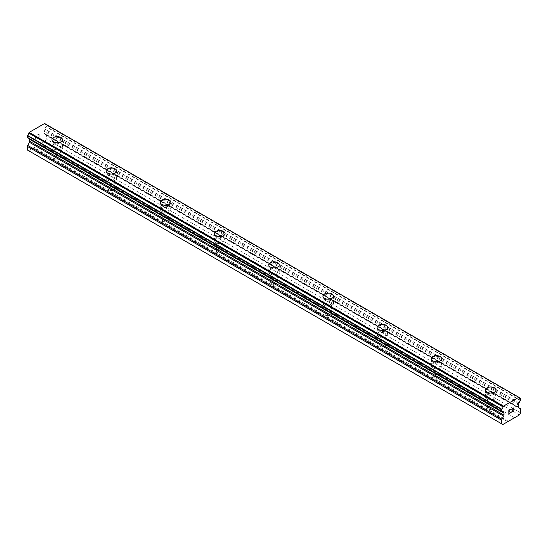 <?xml version="1.0" encoding="UTF-8"?>
<svg xmlns="http://www.w3.org/2000/svg" width="548" height="548" viewBox="0 0 548 548"><rect width="100%" height="100%" fill="white"/><g stroke="black" fill="none" stroke-linecap="round" stroke-linejoin="round"><path stroke-width="0.41" stroke-dasharray="2.74 2.06" d="M54.834 158.653A3.357 1.939 0 0 0 58.492 159.071A3.357 1.939 0 0 0 60.561 157.283A3.357 1.939 0 0 0 59.581 155.913A3.357 1.939 0 0 0 55.923 155.495A3.357 1.939 0 0 0 53.855 157.283A3.357 1.939 0 0 0 54.834 158.653M54.834 148.09A3.357 1.939 0 0 0 58.492 148.508A3.357 1.939 0 0 0 60.561 146.72A3.357 1.939 0 0 0 59.581 145.35A3.357 1.939 0 0 0 55.923 144.932A3.357 1.939 0 0 0 53.855 146.72A3.357 1.939 0 0 0 54.834 148.09M62.479 139.685L62.479 139.685A5.268 3.041 180 0 1 59.225 142.501A5.268 3.041 180 0 1 53.485 141.836A5.268 3.041 180 0 1 51.937 139.685L51.937 139.678M109.038 189.944A3.357 1.939 0 0 0 112.689 190.362A3.357 1.939 0 0 0 114.758 188.574A3.357 1.939 0 0 0 113.779 187.204A3.357 1.939 0 0 0 110.121 186.786A3.357 1.939 0 0 0 108.052 188.574A3.357 1.939 0 0 0 109.038 189.944M109.038 179.381A3.357 1.939 0 0 0 112.689 179.799A3.357 1.939 0 0 0 114.758 178.011A3.357 1.939 0 0 0 113.779 176.641A3.357 1.939 0 0 0 110.121 176.223A3.357 1.939 0 0 0 108.052 178.011A3.357 1.939 0 0 0 109.038 179.381M116.676 170.976L116.676 170.976A5.268 3.041 180 0 1 113.422 173.791A5.268 3.041 180 0 1 107.682 173.127A5.268 3.041 180 0 1 106.134 170.976L106.134 170.969M163.236 221.234A3.357 1.939 0 0 0 166.887 221.652A3.357 1.939 0 0 0 168.955 219.864A3.357 1.939 0 0 0 167.976 218.494A3.357 1.939 0 0 0 164.318 218.077A3.357 1.939 0 0 0 162.249 219.864A3.357 1.939 0 0 0 163.236 221.234M163.236 210.672A3.357 1.939 0 0 0 166.887 211.09A3.357 1.939 0 0 0 168.955 209.302A3.357 1.939 0 0 0 167.976 207.932A3.357 1.939 0 0 0 164.318 207.514A3.357 1.939 0 0 0 162.249 209.302A3.357 1.939 0 0 0 163.236 210.672M170.873 202.26L170.873 202.267A5.268 3.041 180 0 1 167.62 205.082A5.268 3.041 180 0 1 161.879 204.418A5.268 3.041 180 0 1 160.338 202.267L160.338 202.26M217.433 252.525A3.357 1.939 0 0 0 221.084 252.943A3.357 1.939 0 0 0 223.152 251.155A3.357 1.939 0 0 0 222.173 249.785A3.357 1.939 0 0 0 218.522 249.367A3.357 1.939 0 0 0 216.446 251.155A3.357 1.939 0 0 0 217.433 252.525M217.433 241.963A3.357 1.939 0 0 0 221.084 242.38A3.357 1.939 0 0 0 223.152 240.593A3.357 1.939 0 0 0 222.173 239.223A3.357 1.939 0 0 0 218.522 238.805A3.357 1.939 0 0 0 216.446 240.593A3.357 1.939 0 0 0 217.433 241.963M225.07 233.558L225.07 233.558A5.268 3.041 180 0 1 221.817 236.373A5.268 3.041 180 0 1 216.076 235.709A5.268 3.041 180 0 1 214.535 233.558L214.535 233.551M271.63 283.816A3.357 1.939 0 0 0 275.281 284.234A3.357 1.939 0 0 0 277.356 282.446A3.357 1.939 0 0 0 276.37 281.076A3.357 1.939 0 0 0 272.719 280.658A3.357 1.939 0 0 0 270.644 282.446A3.357 1.939 0 0 0 271.63 283.816M271.63 273.253A3.357 1.939 0 0 0 275.281 273.671A3.357 1.939 0 0 0 277.356 271.883A3.357 1.939 0 0 0 276.37 270.513A3.357 1.939 0 0 0 272.719 270.096A3.357 1.939 0 0 0 270.644 271.883A3.357 1.939 0 0 0 271.63 273.253M279.268 264.848L279.268 264.848A5.268 3.041 180 0 1 276.014 267.664A5.268 3.041 180 0 1 270.274 266.999A5.268 3.041 180 0 1 268.732 264.848L268.732 264.842M325.827 315.107A3.357 1.939 0 0 0 329.478 315.525A3.357 1.939 0 0 0 331.554 313.737A3.357 1.939 0 0 0 330.567 312.367A3.357 1.939 0 0 0 326.916 311.949A3.357 1.939 0 0 0 324.848 313.737A3.357 1.939 0 0 0 325.827 315.107M325.827 304.544A3.357 1.939 0 0 0 329.478 304.962A3.357 1.939 0 0 0 331.554 303.174A3.357 1.939 0 0 0 330.567 301.804A3.357 1.939 0 0 0 326.916 301.386A3.357 1.939 0 0 0 324.848 303.174A3.357 1.939 0 0 0 325.827 304.544M333.465 296.139L333.465 296.139A5.268 3.041 180 0 1 330.211 298.955A5.268 3.041 180 0 1 324.471 298.29A5.268 3.041 180 0 1 322.93 296.139L322.93 296.132M380.024 346.398A3.357 1.939 0 0 0 383.682 346.816A3.357 1.939 0 0 0 385.751 345.028A3.357 1.939 0 0 0 384.765 343.658A3.357 1.939 0 0 0 381.113 343.24A3.357 1.939 0 0 0 379.045 345.028A3.357 1.939 0 0 0 380.024 346.398M380.024 335.835A3.357 1.939 0 0 0 383.682 336.253A3.357 1.939 0 0 0 385.751 334.465A3.357 1.939 0 0 0 384.765 333.095A3.357 1.939 0 0 0 381.113 332.677A3.357 1.939 0 0 0 379.045 334.465A3.357 1.939 0 0 0 380.024 335.835M387.662 327.43L387.662 327.43A5.268 3.041 180 0 1 384.415 330.245A5.268 3.041 180 0 1 378.668 329.581A5.268 3.041 180 0 1 377.127 327.43L377.127 327.423M434.221 377.688A3.357 1.939 0 0 0 437.879 378.106A3.357 1.939 0 0 0 439.948 376.318A3.357 1.939 0 0 0 438.962 374.948A3.357 1.939 0 0 0 435.311 374.531A3.357 1.939 0 0 0 433.242 376.318A3.357 1.939 0 0 0 434.221 377.688M434.221 367.126A3.357 1.939 0 0 0 437.879 367.544A3.357 1.939 0 0 0 439.948 365.756A3.357 1.939 0 0 0 438.962 364.386A3.357 1.939 0 0 0 435.311 363.968A3.357 1.939 0 0 0 433.242 365.756A3.357 1.939 0 0 0 434.221 367.126M441.866 358.714L441.866 358.721A5.268 3.041 180 0 1 438.612 361.536A5.268 3.041 180 0 1 432.865 360.872A5.268 3.041 180 0 1 431.324 358.721L431.324 358.714M488.419 408.979A3.357 1.939 0 0 0 492.077 409.397A3.357 1.939 0 0 0 494.145 407.609A3.357 1.939 0 0 0 493.166 406.239A3.357 1.939 0 0 0 489.508 405.821A3.357 1.939 0 0 0 487.439 407.609A3.357 1.939 0 0 0 488.419 408.979M488.419 398.417A3.357 1.939 0 0 0 492.077 398.834A3.357 1.939 0 0 0 494.145 397.047A3.357 1.939 0 0 0 493.166 395.677A3.357 1.939 0 0 0 489.508 395.259A3.357 1.939 0 0 0 487.439 397.047A3.357 1.939 0 0 0 488.419 398.417M496.063 390.012L496.063 390.012A5.268 3.041 180 0 1 492.81 392.827A5.268 3.041 180 0 1 487.062 392.163A5.268 3.041 180 0 1 485.521 390.012L485.521 390.005M487.062 399.197A5.268 3.041 0 0 0 492.81 399.855A5.268 3.041 0 0 0 496.063 397.047A5.268 3.041 0 0 0 494.515 394.896A5.268 3.041 0 0 0 488.775 394.238A5.268 3.041 0 0 0 485.521 397.047A5.268 3.041 0 0 0 487.062 399.197M487.062 392.868A5.268 3.041 0 0 0 492.81 393.526A5.268 3.041 0 0 0 496.063 390.717A5.268 3.041 0 0 0 494.515 388.566A5.268 3.041 0 0 0 488.775 387.909A5.268 3.041 0 0 0 485.521 390.717A5.268 3.041 0 0 0 487.062 392.868M432.865 367.907A5.268 3.041 0 0 0 438.612 368.564A5.268 3.041 0 0 0 441.866 365.756A5.268 3.041 0 0 0 440.318 363.605A5.268 3.041 0 0 0 434.578 362.947A5.268 3.041 0 0 0 431.324 365.756A5.268 3.041 0 0 0 432.865 367.907M432.865 361.577A5.268 3.041 0 0 0 438.612 362.235A5.268 3.041 0 0 0 441.866 359.426A5.268 3.041 0 0 0 440.318 357.275A5.268 3.041 0 0 0 434.578 356.618A5.268 3.041 0 0 0 431.324 359.426A5.268 3.041 0 0 0 432.865 361.577M378.668 336.616A5.268 3.041 0 0 0 384.415 337.273A5.268 3.041 0 0 0 387.662 334.465A5.268 3.041 0 0 0 386.121 332.314A5.268 3.041 0 0 0 380.38 331.656A5.268 3.041 0 0 0 377.127 334.465A5.268 3.041 0 0 0 378.668 336.616M378.668 330.286A5.268 3.041 0 0 0 384.415 330.944A5.268 3.041 0 0 0 387.662 328.136A5.268 3.041 0 0 0 386.121 325.985A5.268 3.041 0 0 0 380.38 325.327A5.268 3.041 0 0 0 377.127 328.136A5.268 3.041 0 0 0 378.668 330.286M324.471 305.325A5.268 3.041 0 0 0 330.211 305.983A5.268 3.041 0 0 0 333.465 303.174A5.268 3.041 0 0 0 331.924 301.023A5.268 3.041 0 0 0 326.183 300.366A5.268 3.041 0 0 0 322.93 303.174A5.268 3.041 0 0 0 324.471 305.325M324.471 298.996A5.268 3.041 0 0 0 330.211 299.653A5.268 3.041 0 0 0 333.465 296.845A5.268 3.041 0 0 0 331.924 294.694A5.268 3.041 0 0 0 326.183 294.036A5.268 3.041 0 0 0 322.93 296.845A5.268 3.041 0 0 0 324.471 298.996M270.274 274.034A5.268 3.041 0 0 0 276.014 274.692A5.268 3.041 0 0 0 279.268 271.883A5.268 3.041 0 0 0 277.726 269.732A5.268 3.041 0 0 0 271.986 269.075A5.268 3.041 0 0 0 268.732 271.883A5.268 3.041 0 0 0 270.274 274.034M270.274 267.705A5.268 3.041 0 0 0 276.014 268.362A5.268 3.041 0 0 0 279.268 265.554A5.268 3.041 0 0 0 277.726 263.403A5.268 3.041 0 0 0 271.986 262.745A5.268 3.041 0 0 0 268.732 265.554A5.268 3.041 0 0 0 270.274 267.705M216.076 242.743A5.268 3.041 0 0 0 221.817 243.401A5.268 3.041 0 0 0 225.07 240.593A5.268 3.041 0 0 0 223.529 238.442A5.268 3.041 0 0 0 217.789 237.784A5.268 3.041 0 0 0 214.535 240.593A5.268 3.041 0 0 0 216.076 242.743M216.076 236.414A5.268 3.041 0 0 0 221.817 237.072A5.268 3.041 0 0 0 225.07 234.263A5.268 3.041 0 0 0 223.529 232.112A5.268 3.041 0 0 0 217.789 231.455A5.268 3.041 0 0 0 214.535 234.263A5.268 3.041 0 0 0 216.076 236.414M161.879 211.453A5.268 3.041 0 0 0 167.62 212.11A5.268 3.041 0 0 0 170.873 209.302A5.268 3.041 0 0 0 169.332 207.151A5.268 3.041 0 0 0 163.585 206.493A5.268 3.041 0 0 0 160.338 209.302A5.268 3.041 0 0 0 161.879 211.453M161.879 205.123A5.268 3.041 0 0 0 167.62 205.781A5.268 3.041 0 0 0 170.873 202.972A5.268 3.041 0 0 0 169.332 200.821A5.268 3.041 0 0 0 163.585 200.164A5.268 3.041 0 0 0 160.338 202.972A5.268 3.041 0 0 0 161.879 205.123M107.682 180.162A5.268 3.041 0 0 0 113.422 180.819A5.268 3.041 0 0 0 116.676 178.011A5.268 3.041 0 0 0 115.135 175.86A5.268 3.041 0 0 0 109.388 175.202A5.268 3.041 0 0 0 106.134 178.011A5.268 3.041 0 0 0 107.682 180.162M107.682 173.832A5.268 3.041 0 0 0 113.422 174.49A5.268 3.041 0 0 0 116.676 171.682A5.268 3.041 0 0 0 115.135 169.531A5.268 3.041 0 0 0 109.388 168.873A5.268 3.041 0 0 0 106.134 171.682A5.268 3.041 0 0 0 107.682 173.832M53.485 148.871A5.268 3.041 0 0 0 59.225 149.529A5.268 3.041 0 0 0 62.479 146.72A5.268 3.041 0 0 0 60.938 144.569A5.268 3.041 0 0 0 55.19 143.912A5.268 3.041 0 0 0 51.937 146.72A5.268 3.041 0 0 0 53.485 148.871M53.485 142.542A5.268 3.041 0 0 0 59.225 143.199A5.268 3.041 0 0 0 62.479 140.391A5.268 3.041 0 0 0 60.938 138.24A5.268 3.041 0 0 0 55.19 137.582A5.268 3.041 0 0 0 51.937 140.391A5.268 3.041 0 0 0 53.485 142.542M509.88 411.336L509.024 411.822M510.599 412.569L509.024 413.473M510.599 409.274L508.825 410.294L508.832 413.822M511.825 409.466L512.414 408.226L513.449 407.972M513.736 410.76L512.065 411.712M513.25 408.13L513.25 409.075L511.647 412.192M38.97 134.219L38.97 135.63L38.977 134.219L37.401 135.123L38.97 134.219M38.97 135.63L38.113 136.123L38.977 135.63M38.113 136.356L38.97 135.863L38.12 136.356M38.97 135.863L38.97 137.274L38.977 135.863M38.97 137.274L37.401 138.178L38.977 137.274M37.401 138.411L39.168 137.39L39.168 133.863L37.401 134.89L39.175 133.87L39.175 137.39L37.401 138.418M35.223 136.144L35.223 139.672L35.23 136.151M35.223 139.672L35.668 136.623L35.23 139.678M28.612 150.714L45.155 141.165L46.368 139.055L46.368 135.472A1.439 0.829 120 0 0 46.073 134.815L44.299 133.787A1.439 0.829 -60 0 1 43.998 133.13L43.998 131.205A1.439 0.829 -60 0 1 44.299 130.205L44.95 129.075A2.302 1.329 -60 0 1 46.21 126.876L46.231 124.608A2.302 1.329 -60 0 1 45.422 124.567A2.302 1.329 -60 0 1 44.963 123.773L44.6 123.492M27.558 137.644A2.302 1.329 -60 0 1 28.373 137.685A2.302 1.329 -60 0 1 28.818 138.391L29.476 138.76A1.439 0.829 -60 0 1 29.606 138.877M519.388 414.959L45.155 141.165M514.51 417.775L40.278 143.98M520.6 412.85L46.368 139.055M520.305 408.609L46.073 134.815M518.524 407.582L44.299 133.787L518.524 407.582M519.072 403.047L44.847 129.253M519.182 402.869L44.95 129.075M520.6 398.554L46.368 124.759M519.209 397.684L46.231 124.608M519.189 397.567L44.963 123.773M501.769 411.445L28.818 138.391M503.153 412.24L28.928 138.445M507.722 421.693L33.49 147.898M508.065 421.104L33.839 147.309M514.161 417.583L39.936 143.788M520.6 409.267L46.368 135.472M518.23 406.924L43.998 133.13M518.23 404.999L43.998 131.205M518.524 403.999L44.299 130.205M520.442 400.67L46.21 126.876M520.6 400.348L46.368 126.554M519.134 397.464L44.902 123.67M60.561 157.283L60.561 146.72M114.758 188.574L114.758 178.011M168.955 219.864L168.955 209.302M223.152 251.155L223.152 240.593M277.356 282.446L277.356 271.883M331.554 313.737L331.554 303.174M385.751 345.028L385.751 334.465M439.948 376.318L439.948 365.756M494.145 407.609L494.145 397.047M496.063 397.047L496.063 390.717M441.866 365.756L441.866 359.426M387.662 334.465L387.662 328.136M333.465 303.174L333.465 296.845M279.268 271.883L279.268 265.554M225.07 240.593L225.07 234.263M170.873 209.302L170.873 202.972M116.676 178.011L116.676 171.682M62.479 146.72L62.479 140.391M51.937 146.72L51.937 140.391M106.134 178.011L106.134 171.682M160.338 209.302L160.338 202.972M214.535 240.593L214.535 234.263M268.732 271.883L268.732 265.554M322.93 303.174L322.93 296.845M377.127 334.465L377.127 328.136M431.324 365.756L431.324 359.426M485.521 397.047L485.521 390.717M487.439 407.609L487.439 397.047M433.242 376.318L433.242 365.756M379.045 345.028L379.045 334.465M324.848 313.737L324.848 303.174M270.644 282.446L270.644 271.883M216.446 251.155L216.446 240.593M162.249 219.864L162.249 209.302M108.052 188.574L108.052 178.011M53.855 157.283L53.855 146.72M519.203 397.643L46.313 124.622M519.648 398.362L45.422 124.567M502.605 411.48L28.373 137.685M501.735 411.445L28.859 138.432"/><path stroke-width="0.82" d="M60.938 137.534A5.268 3.041 180 0 1 62.479 139.685A5.268 3.041 180 0 1 59.225 142.494A5.268 3.041 180 0 1 53.485 141.829A5.268 3.041 180 0 1 51.937 139.678A5.268 3.041 180 0 1 55.197 136.877A5.268 3.041 180 0 1 60.938 137.534M51.937 139.678A5.268 3.041 180 0 1 55.19 136.87A5.268 3.041 180 0 1 60.938 137.527A5.268 3.041 180 0 1 62.479 139.678M106.134 170.969A5.268 3.041 180 0 1 109.388 168.161A5.268 3.041 180 0 1 115.135 168.818A5.268 3.041 180 0 1 116.676 170.976A5.268 3.041 180 0 1 113.422 173.785A5.268 3.041 180 0 1 107.682 173.12A5.268 3.041 180 0 1 106.134 170.969A5.268 3.041 180 0 1 109.394 168.168A5.268 3.041 180 0 1 115.135 168.825A5.268 3.041 180 0 1 116.676 170.969M160.338 202.267A5.268 3.041 180 0 1 163.592 199.458A5.268 3.041 180 0 1 169.332 200.116A5.268 3.041 180 0 1 170.873 202.267M169.332 200.109A5.268 3.041 180 0 1 170.873 202.26A5.268 3.041 180 0 1 167.62 205.075A5.268 3.041 180 0 1 161.879 204.411A5.268 3.041 180 0 1 160.338 202.26A5.268 3.041 180 0 1 163.585 199.451A5.268 3.041 180 0 1 169.332 200.109M214.535 233.551A5.268 3.041 180 0 1 217.789 230.742A5.268 3.041 180 0 1 223.529 231.4A5.268 3.041 180 0 1 225.07 233.558A5.268 3.041 180 0 1 221.817 236.366A5.268 3.041 180 0 1 216.076 235.702A5.268 3.041 180 0 1 214.535 233.551A5.268 3.041 180 0 1 217.789 230.749A5.268 3.041 180 0 1 223.529 231.407A5.268 3.041 180 0 1 225.07 233.551M268.732 264.842A5.268 3.041 180 0 1 271.986 262.033A5.268 3.041 180 0 1 277.726 262.691A5.268 3.041 180 0 1 279.268 264.848A5.268 3.041 180 0 1 276.014 267.657A5.268 3.041 180 0 1 270.274 266.992A5.268 3.041 180 0 1 268.732 264.842A5.268 3.041 180 0 1 271.986 262.04A5.268 3.041 180 0 1 277.726 262.698A5.268 3.041 180 0 1 279.268 264.842M331.924 293.988A5.268 3.041 180 0 1 333.465 296.139A5.268 3.041 180 0 1 330.211 298.948A5.268 3.041 180 0 1 324.471 298.283A5.268 3.041 180 0 1 322.93 296.132A5.268 3.041 180 0 1 326.183 293.331A5.268 3.041 180 0 1 331.924 293.988M322.93 296.132A5.268 3.041 180 0 1 326.183 293.324A5.268 3.041 180 0 1 331.924 293.981A5.268 3.041 180 0 1 333.465 296.132M377.127 327.423A5.268 3.041 180 0 1 380.38 324.615A5.268 3.041 180 0 1 386.121 325.272A5.268 3.041 180 0 1 387.662 327.43A5.268 3.041 180 0 1 384.415 330.239A5.268 3.041 180 0 1 378.668 329.574A5.268 3.041 180 0 1 377.127 327.423A5.268 3.041 180 0 1 380.38 324.622A5.268 3.041 180 0 1 386.121 325.279A5.268 3.041 180 0 1 387.662 327.423M431.324 358.721A5.268 3.041 180 0 1 434.578 355.912A5.268 3.041 180 0 1 440.318 356.57A5.268 3.041 180 0 1 441.866 358.721M440.318 356.563A5.268 3.041 180 0 1 441.866 358.714A5.268 3.041 180 0 1 438.612 361.529A5.268 3.041 180 0 1 432.865 360.865A5.268 3.041 180 0 1 431.324 358.714A5.268 3.041 180 0 1 434.578 355.905A5.268 3.041 180 0 1 440.318 356.563M485.521 390.005A5.268 3.041 180 0 1 488.775 387.196A5.268 3.041 180 0 1 494.515 387.854A5.268 3.041 180 0 1 496.063 390.012A5.268 3.041 180 0 1 492.81 392.82A5.268 3.041 180 0 1 487.062 392.156A5.268 3.041 180 0 1 485.521 390.005A5.268 3.041 180 0 1 488.775 387.203A5.268 3.041 180 0 1 494.515 387.861A5.268 3.041 180 0 1 496.063 390.005M509.03 410.418L509.03 411.829L509.024 410.411L510.599 409.281L509.03 410.418M509.03 411.829L509.88 411.336M509.887 411.569L509.03 412.062L509.88 411.569M509.03 412.062L509.03 413.473L509.024 412.062M509.03 413.473L510.599 412.569M508.832 413.822L510.599 412.802L508.832 413.822L508.832 410.301L510.599 409.274M511.825 409.459L512.414 408.226L513.449 407.972M513.599 408.582L513.449 409L513.592 408.575M513.449 409L513.017 409.918L513.449 409M513.017 409.918L512.072 411.719L513.017 409.911M512.072 411.719L513.736 410.76M511.647 412.192L513.736 410.986L511.64 412.206L513.387 408.678L512.983 408.137L512.031 409.342L512.161 408.76L513.257 408.137M520.538 398.417L520.463 398.403A2.302 1.329 -60 0 1 519.648 398.362A2.302 1.329 -60 0 1 519.189 397.567L518.826 397.286L503.4 406.191L503.037 406.89A2.302 1.329 -60 0 1 501.769 409.198L501.79 411.438A2.302 1.329 -60 0 1 502.605 411.48A2.302 1.329 -60 0 1 503.05 412.185L503.701 412.555A1.439 0.829 -60 0 1 504.002 413.213L504.002 415.137A1.439 0.829 -60 0 1 503.701 416.138L501.927 419.213A1.439 0.829 -60 0 0 501.632 420.213L501.632 423.796L502.845 424.508L519.388 414.959L520.6 412.85L520.6 409.267A1.439 0.829 -60 0 0 520.305 408.609L518.524 407.582A1.439 0.829 -60 0 1 518.23 406.924L518.23 404.999A1.439 0.829 -60 0 1 518.524 403.999L519.182 402.869A2.302 1.329 -60 0 1 520.442 400.67L520.6 398.554L519.203 397.643M29.606 138.877A1.439 0.829 -60 0 1 29.77 139.418L29.77 141.343A1.439 0.829 -60 0 1 29.476 142.343L27.695 145.419A1.439 0.829 120 0 0 27.4 146.419L27.4 150.001L28.612 150.714L502.845 424.508M518.826 397.286L44.6 123.492L29.174 132.397L28.811 133.096A2.302 1.329 -60 0 1 27.537 135.404L27.462 137.637L501.632 411.349M520.463 398.403L519.209 397.684M503.4 406.191L29.174 132.397M503.037 406.89L28.811 133.096M501.769 409.198L27.537 135.404M501.632 409.507L27.4 135.712M503.05 412.185L501.769 411.445M501.632 423.796L27.4 150.001M503.098 406.719L28.866 132.924M501.632 411.301L27.4 137.507M504.002 413.213L29.77 139.418M504.002 415.137L29.77 141.343M503.701 416.138L29.476 142.343M501.927 419.213L27.695 145.419M501.632 420.213L27.4 146.419M501.687 411.432L27.462 137.637M503.091 412.226L501.735 411.445"/></g></svg>
